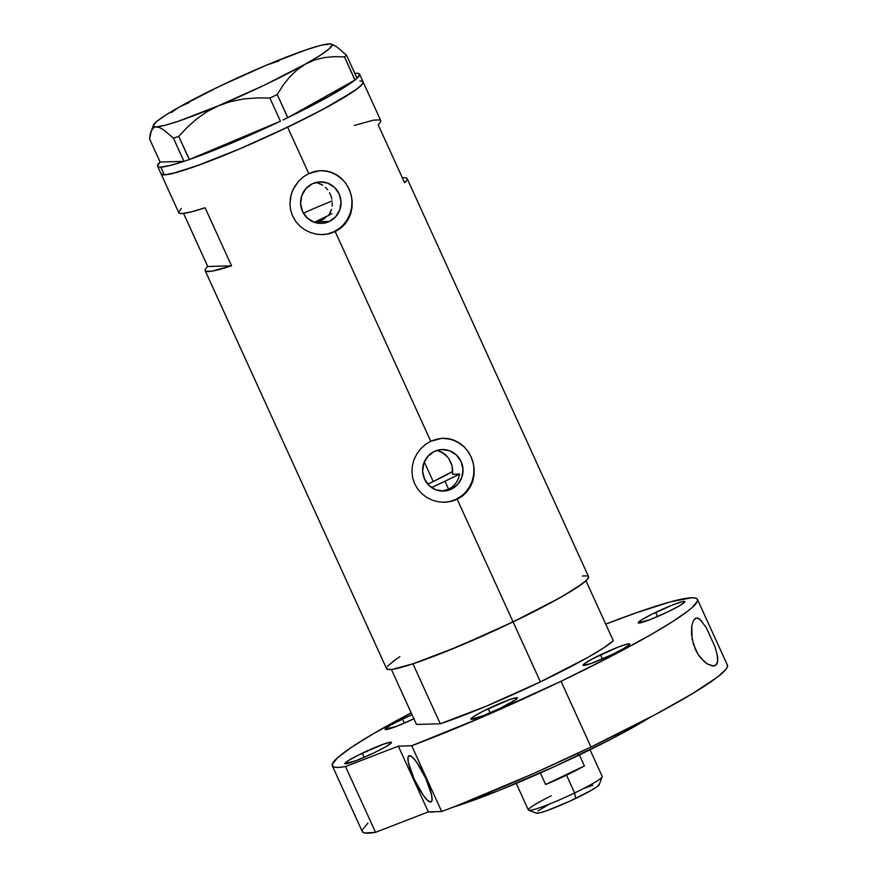 <?xml version="1.0" encoding="UTF-8"?>
<svg xmlns="http://www.w3.org/2000/svg" width="877" height="877" viewBox="0 0 877 877"><rect width="100%" height="100%" fill="white"/><g stroke="black" fill="none" stroke-linecap="round" stroke-linejoin="round"><path stroke-width="1.32" d="M451.381 489.136A20.763 20.215 -91.7 0 1 443.4 491.065A20.763 20.215 -91.7 0 1 423.142 475.093A20.763 20.215 -91.7 0 1 434.225 451.491L441.876 449.561L449.682 450.8L456.424 454.999L461.105 461.532L462.99 469.403L461.806 477.406L457.728 484.334L451.381 489.136L443.718 491.054L435.924 489.826L429.171 485.628L424.501 479.094L422.615 471.223L423.799 463.22L427.877 456.292L434.225 451.491A20.763 20.215 -91.7 0 1 442.194 449.55A20.763 20.215 -91.7 0 1 462.464 465.534A20.763 20.215 -91.7 0 1 451.381 489.136L448.629 489.213L451.381 489.136M444.014 490.758L448.629 489.213L441.997 491.065M329.39 221.453A20.763 20.215 -91.7 0 1 321.42 223.394A20.763 20.215 -91.7 0 1 301.151 207.421A20.763 20.215 -91.7 0 1 312.245 183.819L319.897 181.89L327.691 183.129L334.444 187.327L339.114 193.861L341.01 201.732L339.816 209.735L335.738 216.663L329.39 221.453L321.738 223.383L313.944 222.155L307.191 217.956L302.51 211.423L300.625 203.552L301.809 195.538L305.887 188.61L312.245 183.819A20.763 20.215 -91.7 0 1 320.215 181.879A20.763 20.215 -91.7 0 1 340.473 197.851A20.763 20.215 -91.7 0 1 329.39 221.453L319.776 221.738L329.39 221.453M316.575 222.933L323.887 219.064L326.343 216.553L319.776 221.738L319.02 220.094L319.776 221.738M322.243 234.619A32.011 31.155 88.3 0 0 334.038 231.649L329.379 233.71L321.749 234.641M444.233 502.291A32.011 31.155 88.3 0 0 456.018 499.32L451.37 501.381L445.176 502.269L438.938 501.929L432.832 500.372L427.132 497.687L422.078 493.937L417.847 489.256L414.678 483.841L412.672 477.888L411.927 471.662L412.431 465.413L414.141 459.351L416.959 453.727L420.785 448.684L425.444 444.486L430.76 441.263L335.211 231.616L329.379 233.71L323.185 234.597L316.948 234.258L310.842 232.701L305.152 230.015L300.087 226.266L295.867 221.585L292.699 216.17L290.693 210.217L289.947 203.99L291.153 194.683L293.433 188.796L298.805 181.013L303.464 176.814L308.77 173.591L314.525 171.497L320.456 170.62L326.376 170.982L332.054 172.528L337.338 175.236L342.052 178.996L346.02 183.666L349.123 189.114L351.206 195.045L352.203 201.271L352.05 207.509L350.756 213.549L348.344 219.195L344.88 224.194L340.44 228.404L335.211 231.616L430.76 441.263L436.516 439.18L442.436 438.303L448.366 438.653L454.034 440.199L459.329 442.907L464.043 446.667L468.011 451.348L471.113 456.785L473.196 462.716L474.183 468.943L474.029 475.181L472.747 481.221L470.324 486.867L466.871 491.865L462.431 496.075L457.202 499.287L451.37 501.381L443.729 502.313M157.575 166.202L178.733 212.629A110.984 10.14 -24.5 0 0 205.108 207.772L231.55 265.797A110.984 10.14 155.5 0 1 205.174 270.642L386.571 668.669A110.984 10.14 -24.5 0 0 513.078 621.903L457.202 499.287L513.078 621.903A110.984 10.14 -24.5 0 0 588.555 576.627L407.158 178.601A110.984 10.14 155.5 0 1 404.593 182.756L378.151 124.731A110.984 10.14 -24.5 0 0 380.717 120.577L363.089 81.89A110.984 10.14 155.5 0 1 287.623 127.176L308.77 173.591L287.623 127.176A110.984 10.14 155.5 0 1 161.105 173.942A110.984 10.14 -24.5 0 0 164.295 174.852L175.915 172.616L202.686 163.725L238.5 149.386L277.91 131.78L314.909 113.582L337.656 101.228L357.597 88.478L362.223 84.269L363.001 81.736L363.1 82.789L360.381 86.176L353.891 91.164L323.109 109.274L287.623 127.176L238.5 149.386L194.957 166.531L171.147 173.81L164.295 174.852L160.765 167.112A110.984 10.14 155.5 0 1 157.575 166.202A110.984 10.14 155.5 0 1 160.151 162.048L183.951 161.357L160.151 162.048L157.498 165.917L158.397 166.86L160.765 167.112L164.295 174.852A110.984 10.14 -24.5 0 0 277.044 132.186A110.984 10.14 -24.5 0 0 363.089 81.89L359.57 74.161A110.984 10.14 155.5 0 1 357.016 78.294M403.968 177.691L402.335 177.812A110.984 10.14 155.5 0 1 407.158 178.601M323.185 234.597L316.948 234.258L310.842 232.701L305.152 230.015L300.087 226.266L295.867 221.585L292.699 216.17L290.693 210.217L289.947 203.99L290.451 197.742L292.162 191.679L294.979 186.045L298.805 181.013L303.464 176.814L308.77 173.591L319.886 170.642M445.176 502.269L438.938 501.929L432.832 500.372L427.132 497.687L422.078 493.937L417.847 489.256L414.678 483.841L412.672 477.888L411.927 471.662L412.431 465.413L414.141 459.351L416.959 453.727L420.785 448.684L425.444 444.486L430.76 441.263L441.876 438.314M207.75 266.487L183.556 213.418L207.75 266.487L231.55 265.797L207.75 266.487A110.984 10.14 155.5 0 0 205.174 270.642M395.768 659.394L387.437 666.29M386.56 667.781L387.722 669.425L392.732 669.283L413.33 663.692L445.242 651.852L493.51 631.078L531.67 612.76L563.122 595.954L583.062 583.216L587.689 579.006L588.467 576.474M587.393 575.871L582.394 576.014M361.938 81.133L359.899 80.98L361.938 81.133M161.193 174.095L164.295 174.852L161.193 174.095L161.094 173.043M332.153 200.954A70.434 6.435 -24.5 0 0 303.431 213.199M330.333 212.508L328.656 215.402L331.506 209.362L330.333 212.508M332.153 206.029L332.284 202.609L332.153 206.029M331.879 199.178L330.958 195.845L331.879 199.178M329.544 192.688L330.958 195.845L329.544 192.688M325.433 187.338L327.68 189.838L325.433 187.338M319.995 183.699L322.846 185.277L316.937 182.657L319.995 183.699M452.707 486.582L448.629 489.213L452.707 486.582L455.996 483.041L452.707 486.582M458.32 478.798L455.996 483.041L458.32 478.798L459.603 474.051L458.32 478.798M437.766 450.46L444.814 454.111L448.553 458.134L452.072 465.819L452.554 474.26L459.603 474.051A93.916 8.584 155.5 0 1 444.99 481.221L459.603 474.051L452.554 474.26L452.587 468.625L451.216 463.1L448.553 458.134L442.633 452.565L437.261 450.329M181.309 208.463L178.656 212.344L179.555 213.275L181.923 213.539L190.912 211.982L205.108 207.772L231.55 265.797L212.168 271.125L205.996 271.3L205.097 270.357M406.347 177.943L407.235 178.886L406.654 180.498L404.593 182.756L378.151 124.731L380.212 122.473L380.793 120.862L379.905 119.919L373.723 120.094L354.341 125.422M442.436 438.303L451.238 439.278L459.329 442.907L464.043 446.667L468.011 451.348L471.113 456.785L473.196 462.716L474.183 468.943L474.029 475.181L471.673 484.104L466.871 491.865L462.431 496.075L456.018 499.32A32.011 31.155 88.3 0 0 473.163 463.199A32.011 31.155 88.3 0 0 442.381 438.303M450.263 501.403L456.018 499.32L461.269 496.119M465.808 491.931L469.469 486.91L472.1 481.254L473.602 475.17L473.931 468.91M473.054 462.694L471.015 456.774L467.89 451.37M463.812 446.7L458.912 442.94L453.398 440.221L447.478 438.664M320.456 170.62L329.248 171.607L337.338 175.236L342.052 178.996L346.02 183.666L349.123 189.114L351.206 195.045L352.203 201.271L352.05 207.509L349.693 216.433L344.88 224.194L340.44 228.404L334.038 231.649A32.011 31.155 88.3 0 0 351.184 195.516A32.011 31.155 88.3 0 0 320.401 170.631M328.283 233.731L334.038 231.649L339.289 228.448M343.828 224.26L347.478 219.239L350.109 213.582L351.622 207.498L351.94 201.239M351.063 195.023L349.024 189.103L345.911 183.699M341.822 179.029L336.932 175.268L331.418 172.55L325.499 170.993M316.937 182.657L316.038 182.46M359.57 74.161A110.984 10.14 155.5 0 0 356.38 73.251L354.768 73.361A110.984 10.14 155.5 0 1 356.38 73.251L358.748 73.504L359.647 74.446L356.994 78.316M151.03 131.418L153.475 127.812L156.183 126.891L159.669 127.636L163.78 129.928L173.438 138.204L178.733 136.406L187.47 127.099L196.985 118.691L207.454 111.434L218.998 105.558L231.111 101.447L243.762 98.948L256.786 97.895L269.897 98.049L277.198 94.541L283.074 85.31L289.651 77.001L297.106 69.82L305.514 64.043A98.18 8.967 155.5 0 1 218.998 105.558A98.18 8.967 155.5 0 1 156.183 126.891A98.18 8.967 155.5 0 1 153.398 125.159L150.263 134.071L149.572 138.906L160.118 162.048L149.572 138.906L151.535 130.267L153.475 127.812L156.183 126.891L159.669 127.636L163.78 129.928L173.438 138.204L178.733 136.406L189.41 159.504L187.492 160.162L189.289 159.559L178.733 136.406L187.47 127.099L196.985 118.691L207.454 111.434L218.998 105.558L231.111 101.447L243.762 98.948L256.786 97.895L269.897 98.049L277.198 94.541L287.831 117.639L285.266 118.877L287.744 117.693L277.198 94.541L283.074 85.31L289.651 77.001L297.106 69.82L305.514 64.043L314.558 60.009L324.183 57.608L334.236 56.643L344.475 56.873L346.481 55.174L357.027 78.316L356.347 78.897L357.027 78.316L346.481 55.174L336.801 46.876L331.331 44.08A98.18 8.967 155.5 0 1 305.514 64.043L314.558 60.009L324.183 57.608L334.236 56.643L344.475 56.873L355.032 80.015L355.7 79.445L354.933 80.07L344.475 56.873L346.481 55.174L336.801 46.876L332.69 44.584M280.311 121.245L189.41 159.504L280.311 121.245L231.769 143.006L189.41 159.504A110.984 10.14 155.5 0 0 280.311 121.245M278.733 61.006L266.4 65.183A98.18 8.967 155.5 0 1 329.226 43.85L326.507 44.782L329.226 43.85A98.18 8.967 155.5 0 1 331.331 44.08M189.081 102.62L179.895 106.698L171.607 112.366M173.438 138.204L183.951 161.357L185.781 160.743L183.984 161.357L173.438 138.204M269.897 98.049L280.443 121.19L269.897 98.049M354.933 80.07L287.831 117.639L354.933 80.07L329.577 96.075L287.831 117.639A110.984 10.14 155.5 0 0 354.933 80.07M153.398 125.159A98.18 8.967 155.5 0 1 179.895 106.698L179.884 106.698A98.18 8.967 155.5 0 1 266.411 65.172L220.127 86.023L179.895 106.698L165.567 115.194L156.49 121.651L153.289 125.641L153.979 126.617L156.183 126.891L164.975 125.301L179.061 121.004L218.998 105.558L265.282 84.718L305.514 64.043L319.853 55.547L328.919 49.09L332.12 45.1L331.429 44.124L329.226 43.85L320.434 45.44L306.347 49.737L266.433 65.172M183.951 161.357L169.765 165.567L160.765 167.112A110.984 10.14 155.5 0 0 183.951 161.357M187.492 160.162L185.781 160.743L187.492 160.162M285.266 118.877L282.909 120.006L285.266 118.877M356.347 78.897L355.7 79.445L356.347 78.897M314.35 222.309A70.434 6.435 -24.5 0 0 328.656 215.402M332.043 213.703L314.087 222.429M433.205 481.561A42.688 3.903 155.5 0 1 427.746 484.137L433.205 481.561L424.282 461.971L433.205 481.561L452.751 471.409A42.688 3.903 155.5 0 1 433.205 481.561M444.99 481.221L448.629 489.213L444.99 481.221A93.916 8.584 155.5 0 1 431.55 487.546L444.99 481.221M412.935 663.823L440.265 723.777A110.984 10.14 -24.5 0 0 540.407 681.867L513.078 621.903A110.984 10.14 155.5 0 1 412.935 663.823L440.265 723.777L416.465 724.468L391.394 669.458L416.465 724.468L440.265 723.777L486.209 706.215L540.407 681.867A110.984 10.14 -24.5 0 0 613.308 640.736L585.979 580.782A110.984 10.14 155.5 0 1 513.078 621.903L540.407 681.867L587.261 657.728L603.529 647.96L613.308 640.736L585.979 580.782L576.2 588.007L559.932 597.774L513.078 621.903L458.89 646.261L412.935 663.823M393.159 661.258L399.857 656.676M516.246 783.391L528.392 810.052A40.55 3.705 -24.5 0 0 574.621 792.961L566.52 775.169A40.55 3.705 155.5 0 1 545.647 784.509L584.4 765.917L579.39 754.933L584.4 765.917A40.55 3.705 155.5 0 1 566.52 775.169L574.621 792.961L575.718 798.421A34.576 3.157 -24.5 0 0 599.221 784.63L602.181 776.792A40.55 3.705 155.5 0 1 574.621 792.961A40.55 3.705 -24.5 0 0 602.203 776.419L590.046 749.758M545.647 784.509L540.385 772.944L545.647 784.509L584.4 765.917L566.52 775.169L545.647 784.509M599.199 784.257L597.522 786.362L591.306 790.33L569.622 801.271L546.853 810.677L539.432 812.946L536.329 813.034M538.018 810.929L548.761 804.45M583.687 788.467L592.874 785.222M528.688 810.282L536.56 813.187A34.576 3.157 -24.5 0 0 575.718 798.421L574.621 792.961A40.55 3.705 155.5 0 1 528.688 810.282A40.55 3.705 155.5 0 1 551.227 795.812M413.867 718.789A25.608 2.335 155.5 0 1 385.069 729.39A25.608 2.335 155.5 0 1 402.488 718.943L404.385 723.097L402.488 718.943A25.608 2.335 155.5 0 1 411.971 714.612L390.934 724.928L385.091 729.423L396.579 726.309L414.262 718.592M655.7 612.376A25.608 2.335 155.5 0 1 684.893 601.578A25.608 2.335 155.5 0 1 667.485 612.025L679.028 606.04L684.696 602.126L684.159 601.37L682.58 601.611L673.383 604.659L651.414 614.481L641.471 619.984L638.303 622.856L649.791 619.743L667.485 612.025A25.608 2.335 155.5 0 1 638.281 622.823A25.608 2.335 155.5 0 1 655.7 612.376L657.597 616.531L655.7 612.376M600.504 654.801A25.608 2.335 155.5 0 1 629.697 644.014A25.608 2.335 155.5 0 1 612.289 654.461L623.832 648.476L629.5 644.562L628.962 643.806L627.384 644.047L618.186 647.094L592.315 658.934L584.356 663.736L583.106 665.292L590.901 663.549L612.289 654.461A25.608 2.335 155.5 0 1 583.084 665.259A25.608 2.335 155.5 0 1 600.504 654.801L602.4 658.967L600.504 654.801M488.215 708.693A25.608 2.335 155.5 0 1 517.419 697.895A25.608 2.335 155.5 0 1 500 708.353L516.147 699.418L517.397 697.862L516.674 697.686L509.603 699.605L483.929 710.798L473.986 716.301L470.817 719.173L482.317 716.06L500 708.353A25.608 2.335 155.5 0 1 470.806 719.14A25.608 2.335 155.5 0 1 488.215 708.693L490.111 712.848L488.215 708.693M362.289 753.179A25.608 2.335 155.5 0 1 391.482 742.38A25.608 2.335 155.5 0 1 374.062 752.839L385.606 746.842L391.285 742.94L390.747 742.172L383.666 744.091L357.991 755.283L348.048 760.787L344.891 763.659L356.38 760.545L374.062 752.839A25.608 2.335 155.5 0 1 344.869 763.626A25.608 2.335 155.5 0 1 362.289 753.179L364.185 757.344L362.289 753.179M706.226 627.548L714.788 646.305L717.276 655.009L717.693 661.422L715.983 665.084L712.245 665.928L707.005 663.757L704.001 661.444L697.971 654.22L695.384 649.418L692.106 638.971L691.778 625.794L693.543 620.258L696.283 617.956L699.78 619.14L706.226 627.548L714.788 646.305L717.276 655.009L717.759 658.55L717.09 663.615L715.983 665.084L713.341 666.005L707.005 663.757L700.931 658.265L697.971 654.22L693.4 644.2L691.482 634.049L691.778 625.794L693.543 620.258L696.283 617.956L694.825 618.669M430.585 802.038A25.608 5.405 64.4 0 1 414.624 780.091A25.608 5.405 64.4 0 1 408.923 755.744A25.608 5.405 64.4 0 1 409.427 755.623L407.98 757.454L408.364 762.541L414.119 779.006L423.328 795.362L427.527 800.339L430.585 802.038L432.032 800.208L431.648 795.121L425.893 778.666L416.696 762.299L412.486 757.322L409.427 755.623A25.608 5.405 64.4 0 1 425.4 777.581A25.608 5.405 64.4 0 1 431.089 801.929A25.608 5.405 64.4 0 1 430.585 802.038L431.495 801.611L430.585 802.038M452.455 807.41A132.328 12.092 -24.5 0 0 578.809 755.218L577.91 753.244L578.809 755.218A132.328 12.092 -24.5 0 0 650.032 717.364L611.346 739.004L555.47 766.147L497.917 790.911L452.28 807.465M435.31 811.707L429.335 811.872A132.328 12.092 -24.5 0 0 435.288 811.707M727.252 664.887L727.428 666.783L725.849 669.458L717.485 677.077L692.677 693.499L655.13 714.656L590.988 747.018L561.017 681.265L610.359 656.698L651.468 634.356L672.527 621.661L687.524 611.313L692.556 607.147L697.467 601.019L697.292 599.134L695.351 598.037L691.69 597.763L670.675 601.797L636.253 612.804L605.744 624.15A200.625 18.329 155.5 0 1 697.445 599.408A200.625 18.329 155.5 0 1 561.017 681.265L483.534 716.575L411.708 745.757L441.668 811.521A200.625 18.329 -24.5 0 0 590.988 747.018L561.017 681.265A200.625 18.329 155.5 0 1 411.708 745.757L398.344 746.152L345.549 766.564A200.625 18.329 155.5 0 1 332.317 765.807A200.625 18.329 155.5 0 1 411.16 712.826L372.55 734.202L351.578 747.248L337.952 757.388L332.306 764.163L332.558 766.191L334.871 767.265L339.224 767.397L345.549 766.564L398.344 746.152L411.708 745.757L441.668 811.521L428.316 811.905L375.52 832.317L345.549 766.564L375.52 832.317L364.843 833.029L362.278 831.539M332.317 765.807L362.289 831.56A200.625 18.329 -24.5 0 0 375.52 832.317L428.316 811.905L398.344 746.152L428.316 811.905L441.668 811.521L458.353 805.108L532.898 773.843L590.988 747.018A200.625 18.329 -24.5 0 0 727.417 665.161L697.445 599.408M697.928 618.099L701.786 621.08M362.278 829.927L367.923 823.152M715.983 665.084L714.327 665.884"/></g></svg>
